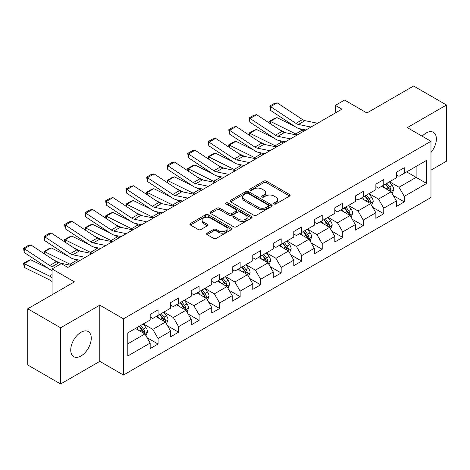 <?xml version="1.0" encoding="UTF-8"?>
<svg xmlns="http://www.w3.org/2000/svg" width="470" height="470" viewBox="0 0 470 470"><rect width="100%" height="100%" fill="white"/><g stroke="black" fill="none" stroke-linecap="round" stroke-linejoin="round"><path stroke-width="0.7" d="M274.11 203.962A1.281 0.74 0 0 0 275.919 203.962L289.632 196.043A1.827 1.052 0 0 0 290.166 195.303A1.827 1.052 0 0 0 289.632 194.557L266.396 181.138A1.827 1.052 0 0 0 263.817 181.138L250.099 189.058A1.281 0.74 0 0 0 249.723 189.58A1.281 0.74 0 0 0 250.099 190.103A1.281 0.74 0 0 0 251.902 190.103L253.683 189.075A5.84 3.372 0 0 1 261.943 189.075L263.882 190.191A5.84 3.372 0 0 1 265.591 192.577A5.84 3.372 0 0 1 263.882 194.962L262.101 195.99A1.281 0.74 0 0 0 261.731 196.513A1.281 0.74 0 0 0 262.101 197.03A1.281 0.74 0 0 0 263.911 197.03L265.685 196.008A5.84 3.372 0 0 1 273.951 196.008L275.884 197.124A5.84 3.372 0 0 1 277.594 199.509A5.84 3.372 0 0 1 275.884 201.894L274.11 202.922A1.281 0.74 0 0 0 273.734 203.445A1.281 0.74 0 0 0 274.11 203.962L274.11 202.922M80.999 355.966A14.505 8.378 120 0 0 90.475 343.176A14.505 8.378 120 0 0 88.248 331.556A14.505 8.378 120 0 0 80.999 332.272A14.505 8.378 120 0 0 71.516 345.056A14.505 8.378 120 0 0 73.743 356.683A14.505 8.378 120 0 0 80.999 355.966M430.978 152.486A14.505 8.378 120 0 0 433.369 132.299A14.505 8.378 120 0 0 426.114 133.022A14.505 8.378 120 0 0 422.166 136.212M207.141 233.161A1.827 1.052 0 0 0 206.606 233.907A1.827 1.052 0 0 0 207.141 234.653L213.662 238.419A1.827 1.052 0 0 0 216.241 238.419L231.475 229.624A1.827 1.052 0 0 0 232.01 228.878A1.827 1.052 0 0 0 231.475 228.132L208.239 214.714A1.827 1.052 0 0 0 205.654 214.714L190.421 223.508A1.827 1.052 0 0 0 189.886 224.255A1.827 1.052 0 0 0 190.421 225.001L198.299 229.548A1.827 1.052 0 0 0 200.878 229.548L207.399 225.782A1.827 1.052 0 0 0 207.934 225.042A1.827 1.052 0 0 0 207.399 224.296L203.492 222.04A4.882 2.82 0 0 1 202.065 220.048A4.882 2.82 0 0 1 205.079 217.44A4.882 2.82 0 0 1 210.401 218.051L225.7 226.887A4.882 2.82 0 0 1 227.128 228.878A4.882 2.82 0 0 1 224.114 231.481A4.882 2.82 0 0 1 218.791 230.87L216.241 229.401A1.827 1.052 0 0 0 213.662 229.401L207.141 233.161L207.141 234.653M430.978 170.152L446.5 161.192L446.5 104.998L413.618 86.016L366.929 112.97L344.569 100.063L335.363 105.38L341.937 109.175L67.845 267.424L61.27 263.629L52.064 268.94L52.064 294.761M60.612 327.79L60.612 383.984L99.805 361.354L99.805 305.165L60.612 327.79L27.73 308.808L74.419 281.853L52.064 268.94M99.805 305.165L123.481 318.83L430.978 141.294L430.978 197.488L123.481 375.025L123.481 318.83M446.5 104.998L407.308 127.629L430.978 141.294M253.812 215.237A1.827 1.052 0 0 0 256.391 215.237L271.625 206.442A1.827 1.052 0 0 0 272.159 205.696A1.827 1.052 0 0 0 271.625 204.949L248.389 191.537A1.827 1.052 0 0 0 245.804 191.537L230.57 200.332A1.827 1.052 0 0 0 230.036 201.078A1.827 1.052 0 0 0 230.57 201.824L253.812 215.237M226.628 204.238A1.281 0.74 0 0 1 227.927 204.421L227.927 202.905L251.55 216.541A1.827 1.052 0 0 1 252.084 217.287A1.827 1.052 0 0 1 251.55 218.033L236.316 226.828A1.827 1.052 0 0 1 233.737 226.828L210.495 213.409L210.495 211.923A1.827 1.052 0 0 0 209.961 212.669A1.827 1.052 0 0 0 210.495 213.409M210.495 211.923L217.017 208.157A1.827 1.052 0 0 1 219.596 208.157L229.019 213.597A1.827 1.052 0 0 0 231.604 213.597L235.928 211.101A1.827 1.052 0 0 0 236.463 210.354A1.827 1.052 0 0 0 235.928 209.608L226.117 203.945A1.281 0.74 0 0 1 225.741 203.422A1.281 0.74 0 0 1 226.534 202.74A1.281 0.74 0 0 1 227.927 202.905M60.612 383.984L27.73 365.002L27.73 308.808M147.087 337.701L158.067 344.04L158.067 338.5L170.698 331.209L170.698 336.755L178.588 332.196L178.588 326.65L191.214 319.365L191.214 324.905L199.104 320.352L199.104 314.806L211.729 307.515L211.729 313.061L219.625 308.502L219.625 302.962L232.251 295.671L232.251 301.217L240.141 296.658L240.141 291.118L252.766 283.827L252.766 289.367L260.656 284.814L260.656 279.268L273.282 271.977L273.282 277.523L281.178 272.97L281.178 267.424L293.803 260.133L293.803 265.679L301.693 261.12L301.693 255.58L314.318 248.289L314.318 253.829L322.209 249.276L322.209 243.73L334.834 236.445L334.834 241.985L342.73 237.432L342.73 231.886L355.355 224.595L355.355 230.141L363.245 225.582L363.245 220.042L375.871 212.751L375.871 218.297L383.761 213.738L383.761 208.198L396.392 200.907L396.392 206.447L404.282 201.894L404.282 196.348L426.643 183.441L426.643 160.358L416.12 166.433L416.12 177.366L426.643 183.441M158.067 344.04L150.177 348.599L150.177 343.053L127.817 355.966L127.817 332.877L150.177 319.97L150.177 314.424L158.067 309.871L158.067 315.417L170.698 308.126L170.698 302.58L178.588 298.027L178.588 303.567L191.214 296.276L191.214 290.736L199.104 286.177L199.104 291.723L211.729 284.432L211.729 278.892L219.625 274.333L219.625 279.879L232.251 272.588L232.251 267.042L240.141 262.489L240.141 268.029L252.766 260.744L252.766 255.198L260.656 250.645L260.656 256.185L273.282 248.894L273.282 243.354L281.178 238.795L281.178 244.341L293.803 237.05L293.803 231.504L301.693 226.951L301.693 232.491L314.318 225.206L314.318 219.66L322.209 215.107L322.209 220.647L334.834 213.357L334.834 207.816L342.73 203.257L342.73 208.803L355.355 201.513L355.355 195.972L363.245 191.413L363.245 196.959L375.871 189.668L375.871 184.123L383.761 179.569L383.761 185.109L396.392 177.819L396.392 172.279L404.282 167.72L404.282 173.266L426.643 160.358M155.964 316.627L165.434 322.097L152.809 329.388L143.338 323.918M150.177 316.933L152.809 318.454L158.067 315.417M152.809 329.388L158.067 338.5M165.434 322.097L170.698 331.209M176.485 304.783L185.95 310.253L173.324 317.538L163.854 312.074M170.698 305.089L173.324 306.605L178.588 303.567M173.324 317.538L178.588 326.65M185.95 310.253L191.214 319.365M197.001 292.939L206.471 298.403L193.846 305.694L184.375 300.23M191.214 293.239L193.846 294.761L199.104 291.723M193.846 305.694L199.104 314.806M206.471 298.403L211.729 307.515M217.516 281.089L226.987 286.559L214.361 293.85L204.891 288.38M211.729 281.395L214.361 282.916L219.625 279.879M214.361 293.85L219.625 302.962M226.987 286.559L232.251 295.671M238.037 269.245L247.508 274.715L234.877 282.006L225.406 276.536M232.251 269.551L234.877 271.067L240.141 268.029M234.877 282.006L240.141 291.118M247.508 274.715L252.766 283.827M258.553 257.401L268.023 262.865L255.398 270.156L245.928 264.692M252.766 257.707L255.398 259.223L260.656 256.185M255.398 270.156L260.656 279.268M268.023 262.865L273.282 271.977M279.068 245.557L288.539 251.021L275.913 258.312L266.443 252.842M273.282 245.857L275.913 247.379L281.178 244.341M275.913 258.312L281.178 267.424M288.539 251.021L293.803 260.133M299.59 233.708L309.06 239.177L296.429 246.468L286.964 240.998M293.803 234.013L296.429 235.529L301.693 232.491M296.429 246.468L301.693 255.58M309.06 239.177L314.318 248.289M320.105 221.863L329.576 227.333L316.95 234.618L307.48 229.154M314.318 222.169L316.95 223.685L322.209 220.647M316.95 234.618L322.209 243.73M329.576 227.333L334.834 236.445M340.621 210.02L350.091 215.483L337.466 222.774L327.995 217.305M334.834 210.319L337.466 211.841L342.73 208.803M337.466 222.774L342.73 231.886M350.091 215.483L355.355 224.595M361.142 198.17L370.613 203.639L357.987 210.93L348.517 205.461M355.355 198.475L357.987 199.997L363.245 196.959M357.987 210.93L363.245 220.042M370.613 203.639L375.871 212.751M381.658 186.326L391.128 191.795L378.503 199.08L369.032 193.617M375.871 186.631L378.503 188.147L383.761 185.109M378.503 199.08L383.761 208.198M391.128 191.795L396.392 200.907M406.65 171.897L416.12 177.366L399.018 187.236L389.548 181.772M396.392 174.781L399.018 176.303L404.282 173.266M399.018 187.236L404.282 196.348M99.805 361.354L123.481 375.025M335.363 105.38L335.363 112.97M127.817 343.817L144.919 333.941L135.448 328.477M144.919 333.941L150.177 343.053M393.296 195.555L404.282 201.894M372.781 207.399L383.761 213.738M352.265 219.243L363.245 225.582M331.744 231.087L342.73 237.432M311.228 242.937L322.209 249.276M290.713 254.781L301.693 261.12M270.191 266.625L281.178 272.97M249.676 278.475L260.656 284.814M229.16 290.319L240.141 296.658M208.639 302.163L219.625 308.502M188.123 314.013L199.104 320.352M167.602 325.857L178.588 332.196M274.621 204.145L275.884 203.416A5.84 3.372 0 0 0 277.594 201.031L277.594 199.509M265.591 192.577L265.591 194.098A5.84 3.372 0 0 1 263.882 196.483L262.613 197.212M289.608 196.061L266.396 182.66A1.827 1.052 0 0 0 263.817 182.66L250.61 190.28M271.601 206.459L248.389 193.053A1.827 1.052 0 0 0 245.804 193.053L230.594 201.836M268.399 206.218A1.281 0.74 0 0 0 268.769 205.696A1.281 0.74 0 0 0 268.399 205.179L248.001 193.399A1.281 0.74 0 0 0 246.192 193.399L244.318 194.48A5.84 3.372 0 0 0 242.608 196.865A5.84 3.372 0 0 0 244.318 199.251L258.265 207.299A5.84 3.372 0 0 0 266.525 207.299L268.399 206.218L268.399 207.74A1.281 0.74 0 0 0 268.769 207.217L268.769 205.696M242.608 196.865L242.608 198.381A5.84 3.372 0 0 0 244.318 200.766L244.318 199.251M268.399 207.74L266.525 208.821A5.84 3.372 0 0 1 258.265 208.821L244.318 200.766M210.519 213.427L217.017 209.673L217.017 208.157M236.463 210.354L236.463 211.876A1.827 1.052 0 0 1 235.928 212.622L231.604 215.119A1.827 1.052 0 0 1 229.019 215.119L219.596 209.673A1.827 1.052 0 0 0 217.017 209.673M227.927 204.421L251.526 218.045M238.801 219.243A4.882 2.82 0 0 0 244.124 219.854A4.882 2.82 0 0 0 247.138 217.252A4.882 2.82 0 0 0 245.71 215.254L240.317 212.146A1.827 1.052 0 0 0 237.738 212.146L233.414 214.643A1.827 1.052 0 0 0 232.879 215.389A1.827 1.052 0 0 0 233.414 216.13L238.801 219.243L238.801 220.765A4.882 2.82 0 0 0 244.124 221.376A4.882 2.82 0 0 0 247.138 218.767L247.138 217.252M232.879 215.389L232.879 216.905A1.827 1.052 0 0 0 233.414 217.651L233.414 216.13M238.801 220.765L233.414 217.651M227.128 228.878L227.128 230.394A4.882 2.82 0 0 1 224.114 233.003A4.882 2.82 0 0 1 218.791 232.392L216.241 230.917A1.827 1.052 0 0 0 213.662 230.917L207.164 234.671M202.065 220.048L202.065 221.564A4.882 2.82 0 0 0 203.492 223.555L203.492 222.04M207.376 225.8L203.492 223.555M231.452 229.636L208.239 216.235A1.827 1.052 0 0 0 205.654 216.235L190.444 225.018M392.168 193.593L393.731 189.651A4.929 2.844 -120 0 0 392.162 185.456L389.442 181.831M270.05 123.528L269.709 121.172L274.316 118.511L276.936 117.606L294.79 126.424M299.226 128.615L302.269 130.119A13.947 8.055 60 0 1 303.949 131.112M384.713 188.088L382.868 185.626M276.936 117.606L270.362 121.401L295.695 133.915A13.947 8.055 60 0 1 297.369 134.908M269.709 121.172L270.362 121.401L270.509 123.833M285.619 132.746L279.198 129.573M390.364 191.355L391.069 189.862A4.929 2.844 -120 0 0 389.659 186.895L386.945 183.276M385.711 183.987L388.725 188.006A2.509 1.451 60 0 1 389.178 188.77L391.069 189.862M385.365 184.187L388.085 187.806A4.929 2.844 60 0 1 389.495 190.773M310.993 127.041L298.421 124.462A9.3 5.37 60 0 1 295.93 123.369L270.597 106.631L270.362 110.28L295.695 127.023A13.947 8.055 -120 0 0 299.431 128.662L305.894 129.984M317.573 123.246L305.001 120.667A9.3 5.37 60 0 1 302.51 119.574L277.171 102.83L270.597 106.631L269.809 106.026L274.409 103.371L277.171 102.83M270.362 110.28L269.809 106.026M371.653 205.437L373.215 201.495A4.929 2.844 -120 0 0 371.641 197.3L368.927 193.675M249.529 135.372L249.194 133.016L253.8 130.36L256.42 129.456L274.274 138.268M278.71 140.46L281.753 141.964A13.947 8.055 60 0 1 283.428 142.956M364.197 199.932L362.352 197.471M256.42 129.456L249.84 133.251L275.179 145.759A13.947 8.055 60 0 1 276.853 146.752M249.194 133.016L249.84 133.251L249.987 135.677M265.098 144.59L258.682 141.423M369.849 203.199L370.554 201.706A4.929 2.844 -120 0 0 369.144 198.745L366.43 195.121M365.196 195.831L368.204 199.85A2.509 1.451 60 0 1 368.662 200.614L370.554 201.706M364.849 196.031L367.564 199.656A4.929 2.844 60 0 1 368.974 202.617M351.131 217.287L352.7 213.345A4.929 2.844 -120 0 0 351.125 209.144L348.411 205.525M229.013 147.222L228.679 144.86L233.279 142.204L235.899 141.3L253.759 150.118M258.189 152.304L261.238 153.808A13.947 8.055 60 0 1 262.912 154.8M343.676 211.782L341.831 209.32M235.899 141.3L229.325 145.095L254.658 157.609A13.947 8.055 60 0 1 256.338 158.601M228.679 144.86L229.325 145.095L229.472 147.521M244.582 156.439L238.161 153.267M349.333 215.043L350.038 213.556A4.929 2.844 -120 0 0 348.623 210.589L345.908 206.964M344.674 207.675L347.688 211.7A2.509 1.451 60 0 1 348.141 212.464L350.038 213.556M344.334 207.875L347.048 211.5A4.929 2.844 60 0 1 348.458 214.467M290.478 138.885L277.905 136.312A9.3 5.37 60 0 1 275.414 135.219L250.081 118.475L249.84 122.124L275.179 138.867A13.947 8.055 -120 0 0 278.916 140.507L285.378 141.834M297.052 135.09L284.479 132.511A9.3 5.37 60 0 1 281.988 131.418L256.655 114.68L250.081 118.475L249.288 117.87L253.894 115.215L256.655 114.68M249.84 122.124L249.288 117.87M269.956 150.735L257.39 148.156A9.3 5.37 60 0 1 254.899 147.063L229.56 130.319L229.325 133.968L254.658 150.711A13.947 8.055 -120 0 0 258.394 152.351L264.863 153.678M276.536 146.94L263.964 144.361A9.3 5.37 60 0 1 261.473 143.268L236.14 126.524L229.56 130.319L228.773 129.72L233.373 127.059L236.14 126.524M229.325 133.968L228.773 129.72M330.616 229.131L332.178 225.189A4.929 2.844 -120 0 0 330.604 220.994L327.89 217.369M208.492 159.066L208.157 156.704L212.763 154.048L215.383 153.144L233.238 161.962M237.673 164.153L240.716 165.657A13.947 8.055 60 0 1 242.397 166.65M323.16 223.626L321.315 221.164M215.383 153.144L208.809 156.939L234.142 169.453A13.947 8.055 60 0 1 235.817 170.446M208.157 156.704L208.809 156.939L208.956 159.371M224.067 168.284L217.645 165.111M328.812 226.893L329.517 225.4A4.929 2.844 -120 0 0 328.107 222.433L325.393 218.809M324.159 219.525L327.167 223.544A2.509 1.451 60 0 1 327.625 224.308L329.517 225.4M323.812 219.725L326.527 223.344A4.929 2.844 60 0 1 327.943 226.311M310.094 240.975L311.663 237.033A4.929 2.844 -120 0 0 310.088 232.838L307.374 229.213M187.976 170.91L187.642 168.554L192.242 165.892L194.868 164.988L212.722 173.806M217.158 175.997L220.201 177.501A13.947 8.055 60 0 1 221.875 178.494M302.645 235.47L300.8 233.008M194.868 164.988L188.288 168.789L213.621 181.297A13.947 8.055 60 0 1 215.301 182.29M187.642 168.554L188.288 168.789L188.435 171.215M203.545 180.128L197.124 176.961M308.296 238.737L309.002 237.244A4.929 2.844 -120 0 0 307.591 234.283L304.877 230.658M303.638 231.369L306.652 235.388A2.509 1.451 60 0 1 307.11 236.151L309.002 237.244M303.297 231.569L306.011 235.194A4.929 2.844 60 0 1 307.421 238.155M289.579 252.825L291.142 248.883A4.929 2.844 -120 0 0 289.573 244.682L286.859 241.057M167.461 182.76L167.126 180.398L171.726 177.742L174.346 176.838L192.207 185.656M196.636 187.841L199.68 189.345A13.947 8.055 60 0 1 201.36 190.338M282.123 247.32L280.279 244.858M174.346 176.838L167.772 180.633L193.105 193.147A13.947 8.055 60 0 1 194.78 194.139M167.126 180.398L167.772 180.633L167.919 183.059M183.03 191.977L176.608 188.805M287.775 250.581L288.48 249.088A4.929 2.844 -120 0 0 287.07 246.127L284.356 242.502M283.122 243.213L286.136 247.238A2.509 1.451 60 0 1 286.588 247.996L288.48 249.088M282.781 243.413L285.496 247.038A4.929 2.844 60 0 1 286.906 250.005M249.441 162.579L236.868 160A9.3 5.37 60 0 1 234.377 158.907L209.044 142.163L208.809 145.817L234.142 162.561A13.947 8.055 -120 0 0 237.879 164.195L244.341 165.522M256.015 158.784L243.448 156.204A9.3 5.37 60 0 1 240.957 155.112L215.618 138.368L209.044 142.163L208.251 141.564L212.857 138.909L215.618 138.368M208.809 145.817L208.251 141.564M228.925 174.423L216.353 171.844A9.3 5.37 60 0 1 213.862 170.757L188.529 154.013L188.288 157.662L213.621 174.405A13.947 8.055 -120 0 0 217.363 176.044L223.826 177.366M235.499 170.628L222.927 168.049A9.3 5.37 60 0 1 220.436 166.956L195.103 150.218L188.529 154.013L187.736 153.408L192.342 150.753L195.103 150.218M188.288 157.662L187.736 153.408M208.404 186.273L195.837 183.694A9.3 5.37 60 0 1 193.34 182.601L168.007 165.857L167.772 169.505L193.105 186.249A13.947 8.055 -120 0 0 196.842 187.888L203.31 189.216M214.984 182.472L202.411 179.898A9.3 5.37 60 0 1 199.92 178.806L174.587 162.062L168.007 165.857L167.22 165.258L171.82 162.596L174.587 162.062M167.772 169.505L167.22 165.258M187.888 198.117L175.316 195.538A9.3 5.37 60 0 1 172.825 194.445L147.492 177.701L147.251 181.355L172.59 198.093A13.947 8.055 -120 0 0 176.326 199.732L182.789 201.06M194.463 194.322L181.896 191.742A9.3 5.37 60 0 1 179.399 190.65L154.066 173.906L147.492 177.701L146.699 177.102L151.305 174.446L154.066 173.906M147.251 181.355L146.699 177.102M167.373 209.961L154.8 207.382A9.3 5.37 60 0 1 152.309 206.289L126.971 189.551L126.736 193.199L152.069 209.943A13.947 8.055 -120 0 0 155.811 211.582L162.273 212.904M173.947 206.166L161.375 203.586A9.3 5.37 60 0 1 158.883 202.494L133.55 185.75L126.971 189.551L126.183 188.946L130.789 186.29L133.55 185.75M126.736 193.199L126.183 188.946M146.852 221.811L134.285 219.232A9.3 5.37 60 0 1 131.788 218.139L106.455 201.395L106.22 205.043L131.553 221.787A13.947 8.055 -120 0 0 135.29 223.426L141.752 224.754M153.432 218.01L140.859 215.43A9.3 5.37 60 0 1 138.368 214.344L113.029 197.6L106.455 201.395L105.668 200.796L110.268 198.134L113.029 197.6M106.22 205.043L105.668 200.796M126.336 233.655L113.763 231.076A9.3 5.37 60 0 1 111.273 229.983L85.94 213.239L85.699 216.893L111.038 233.631A13.947 8.055 -120 0 0 114.774 235.27L121.237 236.598M132.91 229.859L120.344 227.28A9.3 5.37 60 0 1 117.847 226.188L92.514 209.444L85.94 213.239L85.146 212.64L89.752 209.978L92.514 209.444M85.699 216.893L85.146 212.64M105.821 245.499L93.248 242.92A9.3 5.37 60 0 1 90.757 241.827L65.418 225.089L65.183 228.737L90.516 245.481A13.947 8.055 -120 0 0 94.258 247.12L100.721 248.442M112.395 241.703L99.822 239.124A9.3 5.37 60 0 1 97.331 238.032L71.998 221.288L65.418 225.089L64.631 224.484L69.231 221.828L71.998 221.288M65.183 228.737L64.631 224.484M85.299 257.343L72.727 254.769A9.3 5.37 60 0 1 70.236 253.677L44.903 236.933L44.668 240.581L70.001 257.325A13.947 8.055 -120 0 0 73.737 258.964L80.2 260.286M91.879 253.547L79.307 250.968A9.3 5.37 60 0 1 76.816 249.876L51.477 233.138L44.903 236.933L44.115 236.328L48.716 233.672L51.477 233.138M44.668 240.581L44.115 236.328M269.063 264.669L270.626 260.727A4.929 2.844 -120 0 0 269.051 256.532L266.337 252.907M146.94 194.604L146.605 192.242L151.211 189.586L153.831 188.682L171.685 197.5M176.121 199.691L179.164 201.195A13.947 8.055 60 0 1 180.838 202.188M261.608 259.164L259.763 256.702M153.831 188.682L147.251 192.477L172.59 204.991A13.947 8.055 60 0 1 174.264 205.983M146.605 192.242L147.251 192.477L147.398 194.903M162.514 203.821L156.093 200.649M267.26 262.43L267.965 260.938A4.929 2.844 -120 0 0 266.555 257.971L263.84 254.346M262.607 255.063L265.615 259.082A2.509 1.451 60 0 1 266.073 259.845L267.965 260.938M262.26 255.257L264.974 258.882A4.929 2.844 60 0 1 266.384 261.849M248.542 276.513L250.111 272.571A4.929 2.844 -120 0 0 248.536 268.376L245.822 264.751M126.424 206.447L126.089 204.092L130.689 201.43L133.31 200.525L151.17 209.344M155.599 211.535L158.649 213.039A13.947 8.055 60 0 1 160.323 214.032M241.087 271.008L239.248 268.546M133.31 200.525L126.736 204.327L152.069 216.834A13.947 8.055 60 0 1 153.749 217.827M126.089 204.092L126.736 204.327L126.882 206.753M141.993 215.665L135.571 212.493M246.744 274.274L247.449 272.782A4.929 2.844 -120 0 0 246.039 269.815L243.325 266.196M242.085 266.907L245.099 270.926A2.509 1.451 60 0 1 245.557 271.689L247.449 272.782M241.745 267.107L244.459 270.732A4.929 2.844 60 0 1 245.869 273.693M228.026 288.357L229.589 284.421A4.929 2.844 -120 0 0 228.02 280.22L225.306 276.595M105.909 218.292L105.568 215.936L110.174 213.28L112.794 212.375L130.648 221.194M135.084 223.379L138.127 224.883A13.947 8.055 60 0 1 139.807 225.876M220.571 282.858L218.726 280.396M112.794 212.375L106.22 216.171L131.553 228.679A13.947 8.055 60 0 1 133.227 229.671M105.568 215.936L106.22 216.171L106.367 218.597M121.477 227.509L115.056 224.343M226.223 286.118L226.928 284.626A4.929 2.844 -120 0 0 225.518 281.665L222.804 278.04M221.57 278.751L224.584 282.776A2.509 1.451 60 0 1 225.036 283.533L226.928 284.626M221.229 278.951L223.943 282.576A4.929 2.844 60 0 1 225.353 285.537M207.511 300.207L209.074 296.264A4.929 2.844 -120 0 0 207.499 292.064L204.785 288.445M85.387 230.141L85.052 227.78L89.658 225.124L92.279 224.219L110.133 233.038M114.568 235.229L117.612 236.727A13.947 8.055 60 0 1 119.286 237.72M200.055 294.702L198.211 292.24M92.279 224.219L85.699 228.015L111.038 240.528A13.947 8.055 60 0 1 112.712 241.521M85.052 227.78L85.699 228.015L85.846 230.441M100.962 239.359L94.54 236.187M205.707 297.962L206.412 296.476A4.929 2.844 -120 0 0 205.002 293.509L202.288 289.884M201.054 290.601L204.062 294.62A2.509 1.451 60 0 1 204.52 295.383L206.412 296.476M200.708 290.795L203.422 294.42A4.929 2.844 60 0 1 204.832 297.387M186.989 312.051L188.558 308.109A4.929 2.844 -120 0 0 186.984 303.914L184.269 300.289M64.872 241.985L64.537 239.63L69.137 236.968L71.757 236.063L89.617 244.882M94.047 247.073L97.096 248.577A13.947 8.055 60 0 1 98.771 249.57M179.534 306.546L177.689 304.084M71.757 236.063L65.183 239.859L90.516 252.372A13.947 8.055 60 0 1 92.196 253.365M64.537 239.63L65.183 239.859L65.33 242.291M80.441 251.203L74.019 248.031M185.192 309.812L185.897 308.32A4.929 2.844 -120 0 0 184.487 305.353L181.767 301.728M180.533 302.445L183.547 306.464A2.509 1.451 60 0 1 184.005 307.227L185.897 308.32M180.192 302.645L182.906 306.264A4.929 2.844 60 0 1 184.316 309.231M166.474 323.895L168.037 319.953A4.929 2.844 -120 0 0 166.468 315.758L163.748 312.133M44.356 253.829L44.016 251.474L48.622 248.812L51.242 247.913L69.096 256.726M73.531 258.917L76.575 260.421A13.947 8.055 60 0 1 78.255 261.414M159.019 318.39L157.174 315.928M51.242 247.913L44.668 251.709L70.001 264.216A13.947 8.055 60 0 1 71.675 265.209M44.016 251.474L44.668 251.709L44.815 254.135M59.925 263.047L53.504 259.881M164.67 321.656L165.375 320.164A4.929 2.844 -120 0 0 163.965 317.203L161.251 313.578M160.017 314.289L163.031 318.308A2.509 1.451 60 0 1 163.484 319.071L165.375 320.164M159.671 314.489L162.391 318.114A4.929 2.844 60 0 1 163.801 321.075M145.959 335.745L147.521 331.802A4.929 2.844 -120 0 0 145.947 327.602L143.233 323.983M30.726 259.757L24.146 263.553L24.387 267.477L23.5 263.317L28.106 260.662L30.726 259.757L48.58 268.576M138.503 330.24L136.658 327.778M23.5 263.317L49.485 276.066A13.947 8.055 60 0 1 52.064 277.729M52.064 281.63A9.3 5.37 -120 0 0 49.72 279.985L24.387 267.477M144.155 333.5L144.86 332.014A4.929 2.844 -120 0 0 143.45 329.047L140.736 325.422M139.502 326.133L142.51 330.157A2.509 1.451 60 0 1 142.968 330.921L144.86 332.014M139.155 326.333L141.869 329.958A4.929 2.844 60 0 1 143.28 332.924M55.078 267.201L52.211 266.613A9.3 5.37 60 0 1 49.72 265.521L24.387 248.777L24.146 252.425L49.485 269.169A13.947 8.055 -120 0 0 52.064 270.485M71.358 265.397L58.785 262.818A9.3 5.37 60 0 1 56.294 261.725L30.961 244.982L24.387 248.777L23.594 248.178L28.2 245.516L30.961 244.982M24.146 252.425L23.594 248.178M275.884 203.416L275.884 201.894M262.101 197.03L262.101 195.99M263.882 196.483L263.882 194.962M250.099 190.103L250.099 189.058M263.817 182.66L263.817 181.138M266.396 182.66L266.396 181.138M289.632 196.043L289.632 194.557M230.57 201.824L230.57 200.332M245.804 193.053L245.804 191.537M248.389 193.053L248.389 191.537M271.625 206.442L271.625 204.949M258.265 208.821L258.265 207.299M266.525 208.821L266.525 207.299M219.596 209.673L219.596 208.157M229.019 215.119L229.019 213.597M231.604 215.119L231.604 213.597M235.928 212.622L235.928 211.101M251.55 218.033L251.55 216.541M213.662 230.917L213.662 229.401M216.241 230.917L216.241 229.401M218.791 232.392L218.791 230.87M207.399 225.782L207.399 224.296M190.421 225.001L190.421 223.508M205.654 216.235L205.654 214.714M208.239 216.235L208.239 214.714M231.475 229.624L231.475 228.132M390.64 191.513L393.701 189.745M389.659 186.895L392.162 185.456M386.152 188.922L388.085 187.806M302.269 130.119L295.695 133.915M298.421 124.462L305.001 120.667M295.93 123.369L302.51 119.574M370.125 203.357L373.18 201.595M369.144 198.745L371.641 197.3M365.637 200.766L367.564 199.656M281.753 141.964L275.179 145.759M349.61 215.201L352.664 213.439M348.623 210.589L351.125 209.144M345.121 212.61L347.048 211.5M261.238 153.808L254.658 157.609M277.905 136.312L284.479 132.511M275.414 135.219L281.988 131.418M257.39 148.156L263.964 144.361M254.899 147.063L261.473 143.268M329.088 227.051L332.149 225.283M328.107 222.433L330.604 220.994M324.6 224.46L326.527 223.344M240.716 165.657L234.142 169.453M308.573 238.895L311.628 237.133M307.591 234.283L310.088 232.838M304.084 236.304L306.011 235.194M220.201 177.501L213.621 181.297M288.051 250.739L291.112 248.977M287.07 246.127L289.573 244.682M283.569 248.148L285.496 247.038M199.68 189.345L193.105 193.147M236.868 160L243.448 156.204M234.377 158.907L240.957 155.112M216.353 171.844L222.927 168.049M213.862 170.757L220.436 166.956M195.837 183.694L202.411 179.898M193.34 182.601L199.92 178.806M175.316 195.538L181.896 191.742M172.825 194.445L179.399 190.65M154.8 207.382L161.375 203.586M152.309 206.289L158.883 202.494M134.285 219.232L140.859 215.43M131.788 218.139L138.368 214.344M113.763 231.076L120.344 227.28M111.273 229.983L117.847 226.188M93.248 242.92L99.822 239.124M90.757 241.827L97.331 238.032M72.727 254.769L79.307 250.968M70.236 253.677L76.816 249.876M267.536 262.589L270.597 260.821M266.555 257.971L269.051 256.532M263.047 259.998L264.974 258.882M179.164 201.195L172.59 204.991M247.02 274.433L250.075 272.665M246.039 269.815L248.536 268.376M242.532 271.842L244.459 270.732M158.649 213.039L152.069 216.834M226.499 286.277L229.56 284.514M225.518 281.665L228.02 280.22M222.01 283.686L223.943 282.576M138.127 224.883L131.553 228.679M205.983 298.127L209.038 296.358M205.002 293.509L207.499 292.064M201.495 295.536L203.422 294.42M117.612 236.727L111.038 240.528M185.468 309.971L188.523 308.203M184.487 305.353L186.984 303.914M180.979 307.38L182.906 306.264M97.096 248.577L90.516 252.372M164.947 321.815L168.007 320.052M163.965 317.203L166.468 315.758M160.458 319.224L162.391 318.114M76.575 260.421L70.001 264.216M144.431 333.659L147.486 331.896M143.45 329.047L145.947 327.602M139.942 331.068L141.869 329.958M52.064 274.574L49.485 276.066M52.211 266.613L58.785 262.818M49.72 265.521L56.294 261.725"/></g></svg>
